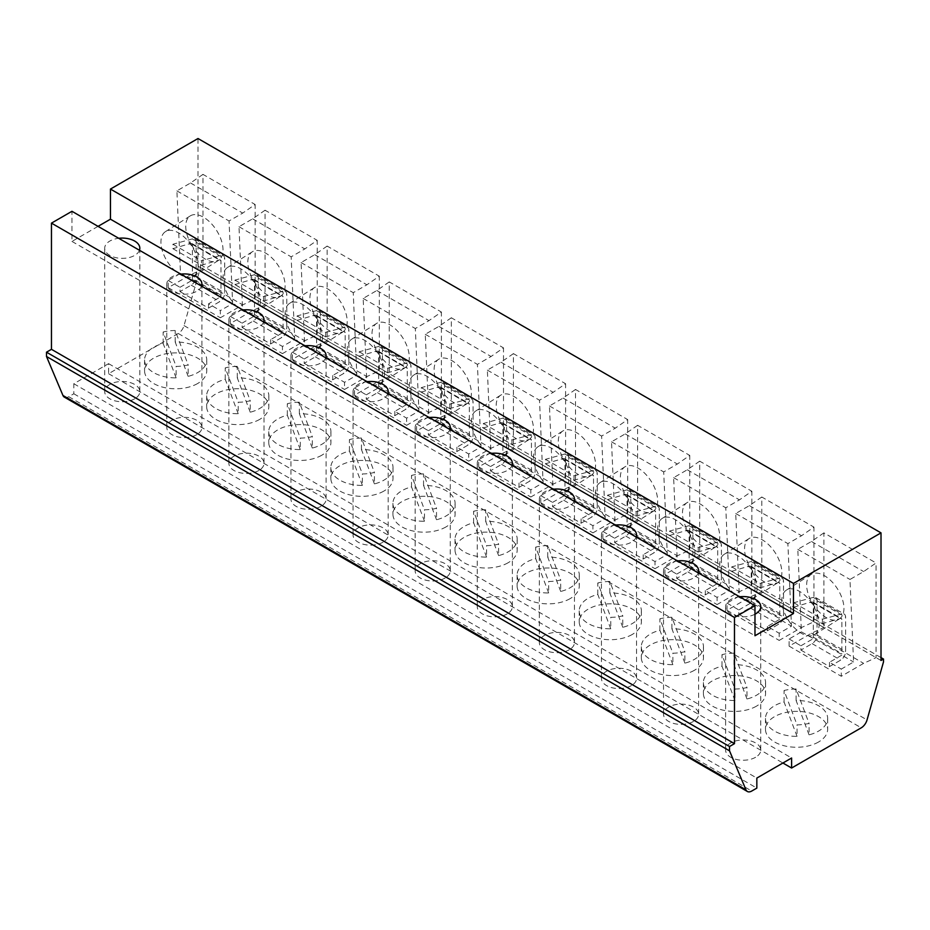 <?xml version="1.0" encoding="UTF-8"?>
<svg xmlns="http://www.w3.org/2000/svg" width="930" height="930" viewBox="0 0 930 930"><rect width="100%" height="100%" fill="white"/><g stroke="black" fill="none" stroke-linecap="round" stroke-linejoin="round"><path stroke-width="0.7" stroke-dasharray="4.65 3.49" d="M64.356 397.133A8.777 5.069 120 0 0 68.739 396.703L73.819 393.774L73.819 383.73L108.589 363.653L108.589 373.697L178.246 333.486A8.777 5.069 120 0 0 184.024 325.593L200.485 267.584L200.485 264.713L198.009 266.154L198.009 138.524M98.034 226.362L71.959 241.416L71.959 211.296M71.959 241.416L754.974 635.748M139.453 250.275A17.565 10.137 180 0 1 134.676 255.39A17.565 10.137 180 0 1 115.529 257.587A17.565 10.137 180 0 1 104.695 248.229A17.565 10.137 180 0 1 109.833 241.056A17.565 10.137 180 0 1 118.715 238.289M201.543 286.115A17.565 10.137 180 0 1 196.765 291.241A17.565 10.137 180 0 1 177.618 293.438A17.565 10.137 180 0 1 166.784 284.069A17.565 10.137 180 0 1 171.922 276.908A17.565 10.137 180 0 1 180.804 274.141M263.643 321.966A17.565 10.137 180 0 1 258.854 327.093A17.565 10.137 180 0 1 239.719 329.29A17.565 10.137 180 0 1 228.873 319.92A17.565 10.137 180 0 1 234.023 312.747A17.565 10.137 180 0 1 242.893 309.992M325.733 357.818A17.565 10.137 180 0 1 320.943 362.944A17.565 10.137 180 0 1 301.808 365.141A17.565 10.137 180 0 1 290.962 355.772A17.565 10.137 180 0 1 296.112 348.599A17.565 10.137 180 0 1 304.982 345.844M387.822 393.657A17.565 10.137 180 0 1 383.044 398.784A17.565 10.137 180 0 1 363.897 400.981A17.565 10.137 180 0 1 353.063 391.623A17.565 10.137 180 0 1 358.201 384.45A17.565 10.137 180 0 1 367.083 381.684M449.911 429.509A17.565 10.137 180 0 1 445.133 434.636A17.565 10.137 180 0 1 425.987 436.833A17.565 10.137 180 0 1 415.152 427.463A17.565 10.137 180 0 1 420.29 420.302A17.565 10.137 180 0 1 429.172 417.535M512.012 465.36A17.565 10.137 180 0 1 507.222 470.487A17.565 10.137 180 0 1 488.087 472.684A17.565 10.137 180 0 1 477.241 463.314A17.565 10.137 180 0 1 482.391 456.142A17.565 10.137 180 0 1 491.261 453.387M574.101 501.212A17.565 10.137 180 0 1 569.311 506.339A17.565 10.137 180 0 1 550.176 508.536A17.565 10.137 180 0 1 539.33 499.166A17.565 10.137 180 0 1 544.48 491.993A17.565 10.137 180 0 1 553.35 489.238M636.19 537.052A17.565 10.137 180 0 1 631.412 542.178A17.565 10.137 180 0 1 612.265 544.375A17.565 10.137 180 0 1 601.431 535.017A17.565 10.137 180 0 1 606.569 527.845A17.565 10.137 180 0 1 615.451 525.078M698.279 572.903A17.565 10.137 180 0 1 693.501 578.03A17.565 10.137 180 0 1 674.355 580.227A17.565 10.137 180 0 1 663.52 570.857A17.565 10.137 180 0 1 668.658 563.696A17.565 10.137 180 0 1 677.54 560.93M754.974 614.219A17.565 10.137 180 0 1 736.06 615.986A17.565 10.137 180 0 1 725.609 606.709A17.565 10.137 180 0 1 730.759 599.536A17.565 10.137 180 0 1 739.629 596.781M198.009 266.154L823.887 627.506L823.887 532.867L876.048 562.976L863.633 571.578L849.974 579.46L853.577 661.986L841.278 669.088L841.278 676.261L863.633 663.357L876.048 657.615L876.048 562.976M823.887 532.867L811.471 541.469L797.812 549.351L801.416 631.877L789.117 638.98L789.117 646.141L811.471 633.237L823.887 627.506L881.012 660.486M202.972 174.375L190.557 182.978L176.898 190.871L180.49 273.397L168.202 280.488L168.202 287.661L190.557 274.757L202.972 269.014L202.972 174.375L255.134 204.495L242.707 213.098L229.047 220.98L232.651 303.505L220.352 310.597L220.352 317.769L242.707 304.866L255.134 299.135L255.134 204.495M265.062 210.227L252.646 218.829L238.987 226.711L242.591 309.237L230.291 316.34L230.291 323.512L252.646 310.608L265.062 304.866L265.062 210.227L317.223 240.335L304.808 248.938L291.148 256.831L294.74 339.357L282.453 346.448L282.453 353.621L304.808 340.717L317.223 334.974L317.223 240.335M327.151 246.078L314.735 254.681L301.076 262.562L304.68 345.088L292.38 352.191L292.38 359.352L314.735 346.448L327.151 340.717L327.151 246.078L379.312 276.187L366.897 284.789L353.237 292.671L356.841 375.197L344.542 382.3L344.542 389.472L366.897 376.569L379.312 370.826L379.312 276.187M389.252 281.918L376.836 290.52L363.165 298.414L366.769 380.94L354.481 388.031L354.481 395.204L376.824 382.3L389.252 376.569L389.252 281.918L441.401 312.038L428.986 320.641L415.326 328.523L418.93 411.048L406.631 418.151L406.631 425.312L428.986 412.409L441.401 406.677L441.401 312.038M451.341 317.769L438.925 326.372L425.266 334.265L428.858 416.791L416.57 423.882L416.57 431.055L438.925 418.151L451.341 412.409L451.341 317.769L503.502 347.878L491.075 356.492L477.416 364.374L481.019 446.9L468.72 453.991L468.72 461.164L491.075 448.26L503.502 442.529L503.502 347.878M513.43 353.621L501.014 362.223L487.355 370.105L490.959 452.631L478.659 459.734L478.659 466.906L501.014 453.991L513.43 448.26L513.43 353.621L565.591 383.73L553.176 392.332L539.516 400.226L543.108 482.751L530.821 489.843L530.821 497.015L553.176 484.112L565.591 478.369L565.591 383.73M575.519 389.472L563.103 398.075L549.444 405.957L553.048 488.483L540.749 495.585L540.749 502.746L563.103 489.843L575.519 484.112L575.519 389.472L627.68 419.581L615.265 428.184L601.605 436.065L605.209 518.591L592.91 525.694L592.91 532.867L615.265 519.963L627.68 514.22L627.68 419.581M637.62 425.312L625.192 433.915L611.533 441.808L615.137 524.334L602.849 531.425L602.849 538.598L625.192 525.694L637.62 519.963L637.62 425.312L689.769 455.433L677.354 464.035L663.694 471.917L667.298 554.443L654.999 561.546L654.999 568.707L677.354 555.803L689.769 550.072L689.769 455.433M699.709 461.164L687.293 469.766L673.634 477.66L677.226 560.174L664.938 567.277L664.938 574.449L687.293 561.546L699.709 555.803L699.709 461.164L751.87 491.273L739.443 499.875L725.784 507.768L729.387 590.294L717.088 597.386L717.088 604.558L739.443 591.654L751.87 585.923L751.87 491.273M761.798 497.015L749.382 505.618L735.723 513.5L739.327 596.025L727.028 603.128L727.028 610.301L749.382 597.386L761.798 591.654L761.798 497.015L813.959 527.124L801.544 535.726L787.884 543.62L791.477 626.146L779.189 633.237L779.189 640.41L801.544 627.506L813.959 621.763L813.959 527.124M811.471 633.237L863.633 663.357M200.485 264.713L881.012 657.615M749.382 597.386L801.544 627.506M727.028 610.301L779.189 640.41M749.382 505.618L801.544 535.726M735.723 513.5L787.884 543.62M739.327 596.025L779.654 618.613L779.677 619.334L791.477 626.146M727.028 603.128L738.827 609.941L738.827 614.242L749.999 607.79A7.022 4.057 120 0 0 754.974 599.187L754.974 564.917A7.022 4.057 120 0 0 753.509 561.697A7.022 4.057 120 0 0 751.103 561.546L731.747 566.882L731.747 571.322L760.31 587.818L777.759 582.726A26.342 14.45 57.6 0 1 777.317 583.029A26.342 14.45 57.6 0 1 749.859 566.614L749.51 565.998A26.342 14.45 57.6 0 1 744.581 550.037A26.342 14.45 57.6 0 1 749.103 538.54A26.342 14.45 57.6 0 1 769.284 545.329A26.342 14.45 57.6 0 1 781.839 571.543A26.342 14.45 57.6 0 1 778.073 582.482L778.933 582.692A1.755 1.011 -60 0 1 779.445 582.75A1.755 1.011 -60 0 1 779.805 583.552L779.805 617.822A1.755 1.011 -60 0 1 779.654 618.613M749.534 566.428L750.371 566.196A1.755 1.011 -60 0 1 750.882 566.254A1.755 1.011 -60 0 1 751.242 567.068L751.242 601.338A1.755 1.011 -60 0 1 751.091 602.117M738.827 609.941L751.115 602.838M731.747 571.322L749.51 565.998M750.371 566.196L778.933 582.692M749.859 566.614L748.29 566.765M731.747 566.882L760.31 583.377L760.31 587.818M751.103 561.546L779.665 578.042L760.31 583.377M738.827 614.242L767.39 630.726L778.561 624.274A7.022 4.057 120 0 0 783.537 615.672L783.537 581.401A7.022 4.057 120 0 0 782.072 578.181A7.022 4.057 120 0 0 779.665 578.042M779.677 619.334L767.39 626.425L779.189 633.237M767.39 626.425L767.39 630.726M776.852 583.261L778.073 582.482M757.032 587.272A26.342 14.45 57.6 0 1 752.51 598.769A26.342 14.45 57.6 0 1 732.317 591.968A26.342 14.45 57.6 0 1 719.774 565.766A26.342 14.45 57.6 0 1 724.296 554.268A26.342 14.45 57.6 0 1 744.477 561.057A26.342 14.45 57.6 0 1 757.032 587.272M687.293 561.546L739.443 591.654M664.938 574.449L717.088 604.558M687.293 469.766L739.443 499.875M673.634 477.66L725.784 507.768M677.226 560.174L689.025 566.986L689.002 566.265L729.387 590.294M664.938 567.277L676.738 574.089L676.738 578.39L687.909 571.938A7.022 4.057 120 0 0 692.873 563.336L692.873 529.065A7.022 4.057 120 0 0 691.42 525.845A7.022 4.057 120 0 0 689.014 525.706L669.658 531.03L669.658 535.482L698.221 551.967L715.67 546.875A26.342 14.45 57.6 0 1 715.217 547.189A26.342 14.45 57.6 0 1 687.77 530.774L687.421 530.147A26.342 14.45 57.6 0 1 682.492 514.185A26.342 14.45 57.6 0 1 687.003 502.688A26.342 14.45 57.6 0 1 707.195 509.489A26.342 14.45 57.6 0 1 719.739 535.692A26.342 14.45 57.6 0 1 715.984 546.642L716.844 546.84A1.755 1.011 -60 0 1 717.356 546.898A1.755 1.011 -60 0 1 717.716 547.7L717.716 581.971A1.755 1.011 -60 0 1 717.553 582.761M687.444 530.577L688.281 530.344A1.755 1.011 -60 0 1 688.793 530.414A1.755 1.011 -60 0 1 689.153 531.216L689.153 565.487A1.755 1.011 -60 0 1 689.002 566.265M676.738 574.089L689.025 566.986M669.658 535.482L687.421 530.147M688.281 530.344L716.844 546.84M687.77 530.774L686.201 530.925M669.658 531.03L698.221 547.526L698.221 551.967M689.014 525.706L717.576 542.19L698.221 547.526M676.738 578.39L705.3 594.886L716.472 588.423A7.022 4.057 120 0 0 721.436 579.82L721.436 545.55A7.022 4.057 120 0 0 719.983 542.341A7.022 4.057 120 0 0 717.576 542.19M717.588 583.482L705.3 590.585L717.088 597.386M705.3 590.585L705.3 594.886M714.763 547.41L715.984 546.642M694.931 551.42A26.342 14.45 57.6 0 1 690.42 562.917A26.342 14.45 57.6 0 1 670.228 556.117A26.342 14.45 57.6 0 1 657.684 529.914A26.342 14.45 57.6 0 1 662.207 518.417A26.342 14.45 57.6 0 1 682.388 525.218A26.342 14.45 57.6 0 1 694.931 551.42M625.192 525.694L677.354 555.803M602.849 538.598L654.999 568.707M625.192 433.915L677.354 464.035M611.533 441.808L663.694 471.917M615.137 524.334L655.464 546.91L655.499 547.63L667.298 554.443M602.849 531.425L614.637 538.238L614.637 542.539L625.82 536.087A7.022 4.057 120 0 0 630.784 527.484L630.784 493.214A7.022 4.057 120 0 0 629.331 489.994A7.022 4.057 120 0 0 626.925 489.854L607.569 495.19L607.569 499.631L636.12 516.115L653.581 511.035A26.342 14.45 57.6 0 1 653.127 511.337A26.342 14.45 57.6 0 1 625.681 494.923L625.332 494.295A26.342 14.45 57.6 0 1 620.391 478.334A26.342 14.45 57.6 0 1 624.913 466.837A26.342 14.45 57.6 0 1 645.106 473.637A26.342 14.45 57.6 0 1 657.65 499.84A26.342 14.45 57.6 0 1 653.895 510.791L654.755 510.989A1.755 1.011 -60 0 1 655.255 511.047A1.755 1.011 -60 0 1 655.627 511.86L655.627 546.131A1.755 1.011 -60 0 1 655.464 546.91M625.344 494.737L626.192 494.504A1.755 1.011 -60 0 1 626.692 494.562A1.755 1.011 -60 0 1 627.064 495.365L627.064 529.635A1.755 1.011 -60 0 1 626.901 530.426M614.637 538.238L626.936 531.146M607.569 499.631L625.332 494.295M626.192 494.504L654.755 510.989M625.681 494.923L624.111 495.074M607.569 495.19L636.12 511.674L636.12 516.115M626.925 489.854L655.487 506.339L636.12 511.674M614.637 542.539L643.2 559.035L654.383 552.583A7.022 4.057 120 0 0 659.347 543.98L659.347 509.71A7.022 4.057 120 0 0 657.894 506.49A7.022 4.057 120 0 0 655.487 506.339M655.499 547.63L643.2 554.733L654.999 561.546M643.2 554.733L643.2 559.035M652.674 511.558L653.895 510.791M632.842 515.569A26.342 14.45 57.6 0 1 628.32 527.066A26.342 14.45 57.6 0 1 608.139 520.277A26.342 14.45 57.6 0 1 595.584 494.063A26.342 14.45 57.6 0 1 600.106 482.577A26.342 14.45 57.6 0 1 620.298 489.366A26.342 14.45 57.6 0 1 632.842 515.569M563.103 489.843L615.265 519.963M540.749 502.746L592.91 532.867M563.103 398.075L615.265 428.184M549.444 405.957L601.605 436.065M553.048 488.483L593.375 511.058L593.41 511.779L605.209 518.591M540.749 495.585L552.548 502.398L552.548 506.699L563.731 500.235A7.022 4.057 120 0 0 568.695 491.633L568.695 457.362A7.022 4.057 120 0 0 567.242 454.154A7.022 4.057 120 0 0 564.836 454.003L545.468 459.339L545.468 463.779L574.031 480.275L591.492 475.184A26.342 14.45 57.6 0 1 591.038 475.486A26.342 14.45 57.6 0 1 563.592 459.071L563.231 458.455A26.342 14.45 57.6 0 1 558.302 442.482A26.342 14.45 57.6 0 1 562.824 430.997A26.342 14.45 57.6 0 1 583.005 437.786A26.342 14.45 57.6 0 1 595.56 464A26.342 14.45 57.6 0 1 591.794 474.939L592.666 475.137A1.755 1.011 -60 0 1 593.166 475.207A1.755 1.011 -60 0 1 593.526 476.009L593.526 510.279A1.755 1.011 -60 0 1 593.375 511.058M563.255 458.885L564.103 458.653A1.755 1.011 -60 0 1 564.603 458.711A1.755 1.011 -60 0 1 564.963 459.513L564.963 493.784A1.755 1.011 -60 0 1 564.812 494.574M552.548 502.398L564.847 495.295M545.468 463.779L563.231 458.455M564.103 458.653L592.666 475.137M563.592 459.071L562.011 459.222M545.468 459.339L574.031 475.823L574.031 480.275M564.836 454.003L593.398 470.499L574.031 475.823M552.548 506.699L581.111 523.183L592.294 516.731A7.022 4.057 120 0 0 597.258 508.129L597.258 473.858A7.022 4.057 120 0 0 595.805 470.638A7.022 4.057 120 0 0 593.398 470.499M593.41 511.779L581.111 518.882L592.91 525.694M581.111 518.882L581.111 523.183M590.573 475.718L591.794 474.939M570.753 479.729A26.342 14.45 57.6 0 1 566.231 491.214A26.342 14.45 57.6 0 1 546.05 484.425A26.342 14.45 57.6 0 1 533.495 458.211A26.342 14.45 57.6 0 1 538.017 446.726A26.342 14.45 57.6 0 1 558.198 453.515A26.342 14.45 57.6 0 1 570.753 479.729M501.014 453.991L553.176 484.112M478.659 466.906L530.821 497.015M501.014 362.223L553.176 392.332M487.355 370.105L539.516 400.226M490.959 452.631L531.286 475.218L531.309 475.939L543.108 482.751M478.659 459.734L490.459 466.546L490.459 470.847L501.63 464.396A7.022 4.057 120 0 0 506.606 455.793L506.606 421.523A7.022 4.057 120 0 0 505.141 418.302A7.022 4.057 120 0 0 502.735 418.151L483.379 423.487L483.379 427.928L511.942 444.424L529.391 439.332A26.342 14.45 57.6 0 1 528.949 439.646A26.342 14.45 57.6 0 1 501.491 423.22L501.142 422.604A26.342 14.45 57.6 0 1 496.213 406.643A26.342 14.45 57.6 0 1 500.735 395.145A26.342 14.45 57.6 0 1 520.916 401.934A26.342 14.45 57.6 0 1 533.471 428.149A26.342 14.45 57.6 0 1 529.705 439.088L530.565 439.297A1.755 1.011 -60 0 1 531.077 439.355A1.755 1.011 -60 0 1 531.437 440.157L531.437 474.428A1.755 1.011 -60 0 1 531.286 475.218M501.165 423.034L502.002 422.801A1.755 1.011 -60 0 1 502.514 422.859A1.755 1.011 -60 0 1 502.874 423.673L502.874 457.944A1.755 1.011 -60 0 1 502.723 458.723M490.459 466.546L502.746 459.443M483.379 427.928L501.142 422.604M502.002 422.801L530.565 439.297M501.491 423.22L499.922 423.371M483.379 423.487L511.942 439.983L511.942 444.424M502.735 418.151L531.297 434.647L511.942 439.983M490.459 470.847L519.021 487.332L530.193 480.88A7.022 4.057 120 0 0 535.169 472.277L535.169 438.007A7.022 4.057 120 0 0 533.704 434.787A7.022 4.057 120 0 0 531.297 434.647M531.309 475.939L519.021 483.03L530.821 489.843M519.021 483.03L519.021 487.332M528.484 439.867L529.705 439.088M508.664 443.877A26.342 14.45 57.6 0 1 504.141 455.375A26.342 14.45 57.6 0 1 483.949 448.574A26.342 14.45 57.6 0 1 471.405 422.371A26.342 14.45 57.6 0 1 475.928 410.874A26.342 14.45 57.6 0 1 496.109 417.663A26.342 14.45 57.6 0 1 508.664 443.877M438.925 418.151L491.075 448.26M416.57 431.055L468.72 461.164M438.925 326.372L491.075 356.492M425.266 334.265L477.416 364.374M428.858 416.791L440.657 423.592L440.634 422.871L481.019 446.9M416.57 423.882L428.37 430.695L428.37 434.996L439.541 428.544A7.022 4.057 120 0 0 444.505 419.942L444.505 385.671A7.022 4.057 120 0 0 443.052 382.451A7.022 4.057 120 0 0 440.646 382.311L421.29 387.636L421.29 392.088L449.853 408.572L467.302 403.481A26.342 14.45 57.6 0 1 466.848 403.794A26.342 14.45 57.6 0 1 439.402 387.38L439.053 386.752A26.342 14.45 57.6 0 1 434.124 370.791A26.342 14.45 57.6 0 1 438.635 359.294A26.342 14.45 57.6 0 1 458.827 366.095A26.342 14.45 57.6 0 1 471.371 392.297A26.342 14.45 57.6 0 1 467.616 403.248L468.476 403.446A1.755 1.011 -60 0 1 468.987 403.504A1.755 1.011 -60 0 1 469.348 404.306L469.348 438.576A1.755 1.011 -60 0 1 469.185 439.367M439.076 387.182L439.913 386.95A1.755 1.011 -60 0 1 440.425 387.02A1.755 1.011 -60 0 1 440.785 387.822L440.785 422.092A1.755 1.011 -60 0 1 440.634 422.871M428.37 430.695L440.657 423.592M421.29 392.088L439.053 386.752M439.913 386.95L468.476 403.446M439.402 387.38L437.832 387.531M421.29 387.636L449.853 404.132L449.853 408.572M440.646 382.311L469.208 398.796L449.853 404.132M428.37 434.996L456.932 451.492L468.104 445.04A7.022 4.057 120 0 0 473.068 436.426L473.068 402.155A7.022 4.057 120 0 0 471.615 398.947A7.022 4.057 120 0 0 469.208 398.796M469.22 440.088L456.932 447.191L468.72 453.991M456.932 447.191L456.932 451.492M466.395 404.015L467.616 403.248M446.563 408.026A26.342 14.45 57.6 0 1 442.052 419.523A26.342 14.45 57.6 0 1 421.86 412.722A26.342 14.45 57.6 0 1 409.316 386.52A26.342 14.45 57.6 0 1 413.838 375.023A26.342 14.45 57.6 0 1 434.019 381.823A26.342 14.45 57.6 0 1 446.563 408.026M376.824 382.3L428.986 412.409M354.481 395.204L406.631 425.312M376.836 290.52L428.986 320.641M363.165 298.414L415.326 328.523M366.769 380.94L407.096 403.515L407.131 404.236L418.93 411.048M354.481 388.031L366.269 394.843L366.269 399.144L377.452 392.693A7.022 4.057 120 0 0 382.416 384.09L382.416 349.82A7.022 4.057 120 0 0 380.963 346.599A7.022 4.057 120 0 0 378.557 346.46L359.201 351.796L359.201 356.237L387.752 372.732L405.213 367.641A26.342 14.45 57.6 0 1 404.759 367.943A26.342 14.45 57.6 0 1 377.313 351.528L376.964 350.901A26.342 14.45 57.6 0 1 372.023 334.94A26.342 14.45 57.6 0 1 376.545 323.442A26.342 14.45 57.6 0 1 396.738 330.243A26.342 14.45 57.6 0 1 409.281 356.446A26.342 14.45 57.6 0 1 405.526 367.397L406.387 367.594A1.755 1.011 -60 0 1 406.887 367.652A1.755 1.011 -60 0 1 407.259 368.466L407.259 402.737A1.755 1.011 -60 0 1 407.096 403.515M376.976 351.342L377.824 351.11A1.755 1.011 -60 0 1 378.324 351.168A1.755 1.011 -60 0 1 378.696 351.97L378.696 386.241A1.755 1.011 -60 0 1 378.533 387.031M366.269 394.843L378.568 387.752M359.201 356.237L376.964 350.901M377.824 351.11L406.387 367.594M377.313 351.528L375.743 351.68M359.201 351.796L387.752 368.28L387.752 372.732M378.557 346.46L407.119 362.944L387.752 368.28M366.269 399.144L394.832 415.64L406.015 409.188A7.022 4.057 120 0 0 410.979 400.586L410.979 366.315A7.022 4.057 120 0 0 409.526 363.095A7.022 4.057 120 0 0 407.119 362.944M407.131 404.236L394.832 411.339L406.631 418.151M394.832 411.339L394.832 415.64M404.306 368.164L405.526 367.397M384.474 372.174A26.342 14.45 57.6 0 1 379.952 383.672A26.342 14.45 57.6 0 1 359.771 376.882A26.342 14.45 57.6 0 1 347.216 350.668A26.342 14.45 57.6 0 1 351.738 339.183A26.342 14.45 57.6 0 1 371.93 345.972A26.342 14.45 57.6 0 1 384.474 372.174M314.735 346.448L366.897 376.569M292.38 359.352L344.542 389.472M314.735 254.681L366.897 284.789M301.076 262.562L353.237 292.671M304.68 345.088L345.007 367.664L345.042 368.385L356.841 375.197M292.38 352.191L304.18 359.003L304.18 363.305L315.363 356.853A7.022 4.057 120 0 0 320.327 348.239L320.327 313.968A7.022 4.057 120 0 0 318.874 310.76A7.022 4.057 120 0 0 316.467 310.608L297.1 315.944L297.1 320.385L325.663 336.881L343.124 331.789A26.342 14.45 57.6 0 1 342.67 332.091A26.342 14.45 57.6 0 1 315.224 315.677L314.863 315.061A26.342 14.45 57.6 0 1 309.934 299.088A26.342 14.45 57.6 0 1 314.456 287.603A26.342 14.45 57.6 0 1 334.637 294.392A26.342 14.45 57.6 0 1 347.192 320.606A26.342 14.45 57.6 0 1 343.426 331.545L344.298 331.743A1.755 1.011 -60 0 1 344.798 331.812A1.755 1.011 -60 0 1 345.158 332.615L345.158 366.885A1.755 1.011 -60 0 1 345.007 367.664M314.886 315.491L315.735 315.258A1.755 1.011 -60 0 1 316.235 315.317A1.755 1.011 -60 0 1 316.595 316.119L316.595 350.389A1.755 1.011 -60 0 1 316.444 351.18M304.18 359.003L316.479 351.9M297.1 320.385L314.863 315.061M315.735 315.258L344.298 331.743M315.224 315.677L313.643 315.828M297.1 315.944L325.663 332.428L325.663 336.881M316.467 310.608L345.03 327.104L325.663 332.428M304.18 363.305L332.742 379.789L343.926 373.337A7.022 4.057 120 0 0 348.89 364.734L348.89 330.464A7.022 4.057 120 0 0 347.436 327.244A7.022 4.057 120 0 0 345.03 327.104M345.042 368.385L332.742 375.488L344.542 382.3M332.742 375.488L332.742 379.789M342.205 332.324L343.426 331.545M322.385 336.334A26.342 14.45 57.6 0 1 317.862 347.82A26.342 14.45 57.6 0 1 297.681 341.031A26.342 14.45 57.6 0 1 285.126 314.817A26.342 14.45 57.6 0 1 289.649 303.331A26.342 14.45 57.6 0 1 309.829 310.12A26.342 14.45 57.6 0 1 322.385 336.334M252.646 310.608L304.808 340.717M230.291 323.512L282.453 353.621M252.646 218.829L304.808 248.938M238.987 226.711L291.148 256.831M242.591 309.237L282.918 331.824L282.941 332.545L294.74 339.357M230.291 316.34L242.091 323.152L242.091 327.453L253.262 321.001A7.022 4.057 120 0 0 258.238 312.399L258.238 278.128A7.022 4.057 120 0 0 256.773 274.908A7.022 4.057 120 0 0 254.367 274.757L235.011 280.093L235.011 284.545L263.574 301.029L281.023 295.938A26.342 14.45 57.6 0 1 280.581 296.252A26.342 14.45 57.6 0 1 253.123 279.837L252.774 279.209A26.342 14.45 57.6 0 1 247.845 263.248A26.342 14.45 57.6 0 1 252.367 251.751A26.342 14.45 57.6 0 1 272.548 258.54A26.342 14.45 57.6 0 1 285.103 284.754A26.342 14.45 57.6 0 1 281.337 295.694L282.197 295.903A1.755 1.011 -60 0 1 282.708 295.961A1.755 1.011 -60 0 1 283.069 296.763L283.069 331.034A1.755 1.011 -60 0 1 282.918 331.824M252.797 279.639L253.634 279.407A1.755 1.011 -60 0 1 254.146 279.465A1.755 1.011 -60 0 1 254.506 280.279L254.506 314.549A1.755 1.011 -60 0 1 254.355 315.328M242.091 323.152L254.378 316.049M235.011 284.545L252.774 279.209M253.634 279.407L282.197 295.903M253.123 279.837L251.553 279.977M235.011 280.093L263.574 296.589L263.574 301.029M254.367 274.757L282.929 291.253L263.574 296.589M242.091 327.453L270.653 343.937L281.825 337.485A7.022 4.057 120 0 0 286.8 328.883L286.8 294.612A7.022 4.057 120 0 0 285.336 291.392A7.022 4.057 120 0 0 282.929 291.253M282.941 332.545L270.653 339.636L282.453 346.448M270.653 339.636L270.653 343.937M280.116 296.472L281.337 295.694M260.295 300.483A26.342 14.45 57.6 0 1 255.773 311.98A26.342 14.45 57.6 0 1 235.581 305.18A26.342 14.45 57.6 0 1 223.037 278.977A26.342 14.45 57.6 0 1 227.559 267.48A26.342 14.45 57.6 0 1 247.74 274.28A26.342 14.45 57.6 0 1 260.295 300.483M190.557 274.757L242.707 304.866M190.557 182.978L242.707 213.098M168.202 287.661L220.352 317.769M168.202 280.488L180.002 287.3L180.002 291.602L191.173 285.15A7.022 4.057 120 0 0 196.137 276.547L196.137 242.277A7.022 4.057 120 0 0 194.684 239.056A7.022 4.057 120 0 0 192.278 238.917L172.922 244.241L172.922 248.694L190.685 243.358A26.342 14.45 57.6 0 1 185.756 227.397A26.342 14.45 57.6 0 1 190.266 215.9A26.342 14.45 57.6 0 1 210.459 222.7A26.342 14.45 57.6 0 1 223.002 248.903A26.342 14.45 57.6 0 1 219.248 259.854L220.108 260.051A1.755 1.011 -60 0 1 220.619 260.109A1.755 1.011 -60 0 1 220.98 260.911L220.98 295.182A1.755 1.011 -60 0 1 220.829 295.973L192.266 279.477A1.755 1.011 -60 0 0 192.417 278.698L220.98 295.182M232.651 303.505L220.852 296.693L208.564 303.796L220.352 310.597M208.564 303.796L208.564 308.097L180.002 291.602M180.002 287.3L192.289 280.197L192.266 279.477M172.922 248.694L201.484 265.178L218.934 260.086A26.342 14.45 57.6 0 1 218.48 260.4A26.342 14.45 57.6 0 1 191.034 243.986L190.685 243.358M190.708 243.788L191.545 243.555A1.755 1.011 -60 0 1 192.057 243.625A1.755 1.011 -60 0 1 192.417 244.427L192.417 278.698M180.49 273.397L192.289 280.197M220.852 296.693L220.829 295.973M176.898 190.871L229.047 220.98M191.545 243.555L220.108 260.051M191.034 243.986L189.464 244.137M218.027 260.621L219.248 259.854M198.195 264.632A26.342 14.45 57.6 0 1 193.684 276.129A26.342 14.45 57.6 0 1 173.492 269.328A26.342 14.45 57.6 0 1 160.948 243.125A26.342 14.45 57.6 0 1 165.47 231.628A26.342 14.45 57.6 0 1 185.651 238.429A26.342 14.45 57.6 0 1 198.195 264.632M208.564 308.097L219.736 301.646A7.022 4.057 120 0 0 224.7 293.031L224.7 258.761A7.022 4.057 120 0 0 223.246 255.552A7.022 4.057 120 0 0 220.84 255.401L201.484 260.737L201.484 265.178M172.922 244.241L201.484 260.737M192.278 238.917L220.84 255.401M200.485 267.584L883.5 661.916M108.589 373.697L782.909 763.007M197.637 383.52A31.085 17.949 180 0 1 163.75 387.415A31.085 17.949 180 0 1 144.569 370.826A31.085 17.949 180 0 1 153.671 358.143A31.085 17.949 180 0 1 187.546 354.249A31.085 17.949 180 0 1 206.739 370.826A31.085 17.949 180 0 1 197.637 383.52M259.726 419.372A31.085 17.949 180 0 1 225.851 423.255A31.085 17.949 180 0 1 206.658 406.677A31.085 17.949 180 0 1 215.76 393.983A31.085 17.949 180 0 1 249.635 390.1A31.085 17.949 180 0 1 268.828 406.677A31.085 17.949 180 0 1 259.726 419.372M321.815 455.212A31.085 17.949 180 0 1 287.94 459.106A31.085 17.949 180 0 1 268.747 442.529A31.085 17.949 180 0 1 277.849 429.834A31.085 17.949 180 0 1 311.736 425.94A31.085 17.949 180 0 1 330.917 442.529A31.085 17.949 180 0 1 321.815 455.212M383.904 491.063A31.085 17.949 180 0 1 350.029 494.958A31.085 17.949 180 0 1 330.848 478.369A31.085 17.949 180 0 1 339.95 465.686A31.085 17.949 180 0 1 373.825 461.792A31.085 17.949 180 0 1 393.018 478.369A31.085 17.949 180 0 1 383.904 491.063M446.005 526.915A31.085 17.949 180 0 1 412.118 530.809A31.085 17.949 180 0 1 392.937 514.22A31.085 17.949 180 0 1 402.039 501.537A31.085 17.949 180 0 1 435.914 497.643A31.085 17.949 180 0 1 455.107 514.22A31.085 17.949 180 0 1 446.005 526.915M508.094 562.766A31.085 17.949 180 0 1 474.219 566.649A31.085 17.949 180 0 1 455.026 550.072A31.085 17.949 180 0 1 464.128 537.377A31.085 17.949 180 0 1 498.003 533.495A31.085 17.949 180 0 1 517.196 550.072A31.085 17.949 180 0 1 508.094 562.766M570.183 598.606A31.085 17.949 180 0 1 536.308 602.5A31.085 17.949 180 0 1 517.115 585.923A31.085 17.949 180 0 1 526.217 573.229A31.085 17.949 180 0 1 560.104 569.334A31.085 17.949 180 0 1 579.285 585.923A31.085 17.949 180 0 1 570.183 598.606M632.272 634.458A31.085 17.949 180 0 1 598.397 638.352A31.085 17.949 180 0 1 579.216 621.763A31.085 17.949 180 0 1 588.318 609.08A31.085 17.949 180 0 1 622.193 605.186A31.085 17.949 180 0 1 641.386 621.763A31.085 17.949 180 0 1 632.272 634.458M694.373 670.309A31.085 17.949 180 0 1 660.486 674.192A31.085 17.949 180 0 1 641.305 657.615A31.085 17.949 180 0 1 650.407 644.932A31.085 17.949 180 0 1 684.282 641.037A31.085 17.949 180 0 1 703.475 657.615A31.085 17.949 180 0 1 694.373 670.309M756.462 706.161A31.085 17.949 180 0 1 722.587 710.043A31.085 17.949 180 0 1 703.394 693.466A31.085 17.949 180 0 1 712.496 680.772A31.085 17.949 180 0 1 746.371 676.889A31.085 17.949 180 0 1 765.564 693.466A31.085 17.949 180 0 1 756.462 706.161M818.551 742A31.085 17.949 180 0 1 784.676 745.895A31.085 17.949 180 0 1 765.483 729.318A31.085 17.949 180 0 1 774.585 716.623A31.085 17.949 180 0 1 808.472 712.729A31.085 17.949 180 0 1 827.654 729.318A31.085 17.949 180 0 1 818.551 742M108.589 363.653L791.604 757.996M73.819 383.73L756.834 778.073M134.676 398.796A17.565 10.137 180 0 1 115.529 400.993A17.565 10.137 180 0 1 104.695 391.623A17.565 10.137 180 0 1 109.833 384.45A17.565 10.137 180 0 1 128.968 382.253A17.565 10.137 180 0 1 139.814 391.623A17.565 10.137 180 0 1 134.676 398.796M196.765 434.636A17.565 10.137 180 0 1 177.618 436.833A17.565 10.137 180 0 1 166.784 427.475A17.565 10.137 180 0 1 171.922 420.302A17.565 10.137 180 0 1 191.069 418.105A17.565 10.137 180 0 1 201.903 427.475A17.565 10.137 180 0 1 196.765 434.636M258.854 470.487A17.565 10.137 180 0 1 239.719 472.684A17.565 10.137 180 0 1 228.873 463.314A17.565 10.137 180 0 1 234.023 456.153A17.565 10.137 180 0 1 253.158 453.945A17.565 10.137 180 0 1 264.004 463.314A17.565 10.137 180 0 1 258.854 470.487M320.943 506.339A17.565 10.137 180 0 1 301.808 508.536A17.565 10.137 180 0 1 290.962 499.166A17.565 10.137 180 0 1 296.112 491.993A17.565 10.137 180 0 1 315.247 489.796A17.565 10.137 180 0 1 326.093 499.166A17.565 10.137 180 0 1 320.943 506.339M383.044 542.19A17.565 10.137 180 0 1 363.897 544.387A17.565 10.137 180 0 1 353.063 535.017A17.565 10.137 180 0 1 358.201 527.845A17.565 10.137 180 0 1 377.336 525.648A17.565 10.137 180 0 1 388.182 535.017A17.565 10.137 180 0 1 383.044 542.19M445.133 578.03A17.565 10.137 180 0 1 425.987 580.227A17.565 10.137 180 0 1 415.152 570.869A17.565 10.137 180 0 1 420.29 563.696A17.565 10.137 180 0 1 439.437 561.499A17.565 10.137 180 0 1 450.271 570.869A17.565 10.137 180 0 1 445.133 578.03M507.222 613.881A17.565 10.137 180 0 1 488.087 616.079A17.565 10.137 180 0 1 477.241 606.709A17.565 10.137 180 0 1 482.391 599.548A17.565 10.137 180 0 1 501.526 597.339A17.565 10.137 180 0 1 512.372 606.709A17.565 10.137 180 0 1 507.222 613.881M569.311 649.733A17.565 10.137 180 0 1 550.176 651.93A17.565 10.137 180 0 1 539.33 642.56A17.565 10.137 180 0 1 544.48 635.388A17.565 10.137 180 0 1 563.615 633.191A17.565 10.137 180 0 1 574.461 642.56A17.565 10.137 180 0 1 569.311 649.733M631.412 685.573A17.565 10.137 180 0 1 612.265 687.782A17.565 10.137 180 0 1 601.431 678.412A17.565 10.137 180 0 1 606.569 671.239A17.565 10.137 180 0 1 625.704 669.042A17.565 10.137 180 0 1 636.55 678.412A17.565 10.137 180 0 1 631.412 685.573M693.501 721.424A17.565 10.137 180 0 1 674.355 723.621A17.565 10.137 180 0 1 663.52 714.252A17.565 10.137 180 0 1 668.658 707.091A17.565 10.137 180 0 1 687.805 704.894A17.565 10.137 180 0 1 698.639 714.252A17.565 10.137 180 0 1 693.501 721.424M755.59 757.276A17.565 10.137 180 0 1 736.455 759.473A17.565 10.137 180 0 1 725.609 750.103A17.565 10.137 180 0 1 730.759 742.931A17.565 10.137 180 0 1 749.894 740.733A17.565 10.137 180 0 1 760.74 750.103A17.565 10.137 180 0 1 755.59 757.276M73.819 393.774L756.834 788.105M188.151 376.359L175.177 341.984A31.085 17.949 180 0 1 206.739 359.933A31.085 17.949 180 0 1 197.637 372.616A31.085 17.949 180 0 1 188.151 376.359L188.151 364.897A31.085 17.949 180 0 1 176.13 366.408L163.157 332.022A31.085 17.949 180 0 1 175.177 330.51L188.151 364.897M176.13 377.871L163.157 343.496A31.085 17.949 180 0 0 153.671 347.239A31.085 17.949 180 0 0 144.569 359.933A31.085 17.949 180 0 0 176.13 377.871L176.13 366.408M163.157 343.496L163.157 332.022M175.177 341.984L175.177 330.51M250.24 412.211L237.266 377.836A31.085 17.949 180 0 1 268.828 395.785A31.085 17.949 180 0 1 259.726 408.468A31.085 17.949 180 0 1 250.24 412.211L250.24 400.737A31.085 17.949 180 0 1 238.22 402.248L225.246 367.873A31.085 17.949 180 0 1 237.266 366.362L250.24 400.737M238.22 413.722L225.246 379.347A31.085 17.949 180 0 0 215.76 383.09A31.085 17.949 180 0 0 206.658 395.785A31.085 17.949 180 0 0 238.22 413.722L238.22 402.248M225.246 379.347L225.246 367.873M237.266 377.836L237.266 366.362M312.329 448.062L299.355 413.687A31.085 17.949 180 0 1 330.917 431.625A31.085 17.949 180 0 1 321.815 444.319A31.085 17.949 180 0 1 312.329 448.062L312.329 436.589A31.085 17.949 180 0 1 300.309 438.1L287.335 403.725A31.085 17.949 180 0 1 299.355 402.213L312.329 436.589M300.309 449.574L287.335 415.199A31.085 17.949 180 0 0 277.849 418.942A31.085 17.949 180 0 0 268.747 431.625A31.085 17.949 180 0 0 300.309 449.574L300.309 438.1M287.335 415.199L287.335 403.725M299.355 413.687L299.355 402.213M374.418 483.914L361.456 449.527A31.085 17.949 180 0 1 393.018 467.476A31.085 17.949 180 0 1 383.904 480.171A31.085 17.949 180 0 1 374.418 483.914L374.418 472.44A31.085 17.949 180 0 1 362.398 473.951L349.436 439.576A31.085 17.949 180 0 1 361.456 438.065L374.418 472.44M362.398 485.425L349.436 451.038A31.085 17.949 180 0 0 339.95 454.782A31.085 17.949 180 0 0 330.848 467.476A31.085 17.949 180 0 0 362.398 485.425L362.398 473.951M349.436 451.038L349.436 439.576M361.456 449.527L361.456 438.065M436.519 519.754L423.545 485.379A31.085 17.949 180 0 1 455.107 503.328A31.085 17.949 180 0 1 446.005 516.01A31.085 17.949 180 0 1 436.519 519.754L436.519 508.292A31.085 17.949 180 0 1 424.499 509.803L411.525 475.416A31.085 17.949 180 0 1 423.545 473.905L436.519 508.292M424.499 521.265L411.525 486.89A31.085 17.949 180 0 0 402.039 490.633A31.085 17.949 180 0 0 392.937 503.328A31.085 17.949 180 0 0 424.499 521.265L424.499 509.803M411.525 486.89L411.525 475.416M423.545 485.379L423.545 473.905M498.608 555.605L485.634 521.23A31.085 17.949 180 0 1 517.196 539.168A31.085 17.949 180 0 1 508.094 551.862A31.085 17.949 180 0 1 498.608 555.605L498.608 544.131A31.085 17.949 180 0 1 486.588 545.643L473.614 511.268A31.085 17.949 180 0 1 485.634 509.756L498.608 544.131M486.588 557.117L473.614 522.741A31.085 17.949 180 0 0 464.128 526.485A31.085 17.949 180 0 0 455.026 539.168A31.085 17.949 180 0 0 486.588 557.117L486.588 545.643M473.614 522.741L473.614 511.268M485.634 521.23L485.634 509.756M560.697 591.457L547.724 557.082A31.085 17.949 180 0 1 579.285 575.019A31.085 17.949 180 0 1 570.183 587.714A31.085 17.949 180 0 1 560.697 591.457L560.697 579.983A31.085 17.949 180 0 1 548.677 581.494L535.703 547.119A31.085 17.949 180 0 1 547.724 545.608L560.697 579.983M548.677 592.968L535.703 558.593A31.085 17.949 180 0 0 526.217 562.336A31.085 17.949 180 0 0 517.115 575.019A31.085 17.949 180 0 0 548.677 592.968L548.677 581.494M535.703 558.593L535.703 547.119M547.724 557.082L547.724 545.608M622.786 627.308L609.824 592.922A31.085 17.949 180 0 1 641.386 610.871A31.085 17.949 180 0 1 632.272 623.565A31.085 17.949 180 0 1 622.786 627.308L622.786 615.834A31.085 17.949 180 0 1 610.766 617.346L597.804 582.971A31.085 17.949 180 0 1 609.824 581.459L622.786 615.834M610.766 628.819L597.804 594.433A31.085 17.949 180 0 0 588.318 598.176A31.085 17.949 180 0 0 579.216 610.871A31.085 17.949 180 0 0 610.766 628.819L610.766 617.346M597.804 594.433L597.804 582.971M609.824 592.922L609.824 581.459M684.887 663.148L671.913 628.773A31.085 17.949 180 0 1 703.475 646.722A31.085 17.949 180 0 1 694.373 659.405A31.085 17.949 180 0 1 684.887 663.148L684.887 651.686A31.085 17.949 180 0 1 672.867 653.197L659.893 618.81A31.085 17.949 180 0 1 671.913 617.299L684.887 651.686M672.867 664.659L659.893 630.284A31.085 17.949 180 0 0 650.407 634.028A31.085 17.949 180 0 0 641.305 646.722A31.085 17.949 180 0 0 672.867 664.659L672.867 653.197M659.893 630.284L659.893 618.81M671.913 628.773L671.913 617.299M746.976 699L734.003 664.625A31.085 17.949 180 0 1 765.564 682.562A31.085 17.949 180 0 1 756.462 695.256A31.085 17.949 180 0 1 746.976 699L746.976 687.526A31.085 17.949 180 0 1 734.956 689.037L721.982 654.662A31.085 17.949 180 0 1 734.003 653.151L746.976 687.526M734.956 700.511L721.982 666.136A31.085 17.949 180 0 0 712.496 669.879A31.085 17.949 180 0 0 703.394 682.562A31.085 17.949 180 0 0 734.956 700.511L734.956 689.037M721.982 666.136L721.982 654.662M734.003 664.625L734.003 653.151M809.065 734.851L796.092 700.476A31.085 17.949 180 0 1 827.654 718.413A31.085 17.949 180 0 1 818.551 731.108A31.085 17.949 180 0 1 809.065 734.851L809.065 723.377A31.085 17.949 180 0 1 797.045 724.889L784.071 690.513A31.085 17.949 180 0 1 796.092 689.002L809.065 723.377M797.045 736.362L784.071 701.987A31.085 17.949 180 0 0 774.585 705.731A31.085 17.949 180 0 0 765.483 718.413A31.085 17.949 180 0 0 797.045 736.362L797.045 724.889M784.071 701.987L784.071 690.513M796.092 700.476L796.092 689.002M811.471 541.469L863.633 571.578M797.812 549.351L849.974 579.46M801.416 631.877L841.743 654.453L841.778 655.173L853.577 661.986M789.117 638.98L800.916 645.78L800.916 650.093L812.099 643.63A7.022 4.057 120 0 0 817.063 635.027L817.063 600.757A7.022 4.057 120 0 0 815.61 597.548A7.022 4.057 120 0 0 813.204 597.397L793.836 602.733L793.836 607.174L822.399 623.67L839.86 618.578A26.342 14.45 57.6 0 1 839.406 618.88A26.342 14.45 57.6 0 1 811.96 602.466L811.599 601.85A26.342 14.45 57.6 0 1 806.67 585.877A26.342 14.45 57.6 0 1 811.192 574.391A26.342 14.45 57.6 0 1 831.374 581.18A26.342 14.45 57.6 0 1 843.929 607.395A26.342 14.45 57.6 0 1 840.162 618.334L841.034 618.531A1.755 1.011 -60 0 1 841.534 618.601A1.755 1.011 -60 0 1 841.894 619.403L841.894 653.674A1.755 1.011 -60 0 1 841.743 654.453M811.623 602.28L812.471 602.047A1.755 1.011 -60 0 1 812.971 602.105A1.755 1.011 -60 0 1 813.332 602.907L813.332 637.178A1.755 1.011 -60 0 1 813.18 637.968M800.916 645.78L813.215 638.689M793.836 607.174L811.599 601.85M812.471 602.047L841.034 618.531M811.96 602.466L810.379 602.617M793.836 602.733L822.399 619.217L822.399 623.67M813.204 597.397L841.755 613.893L822.399 619.217M800.916 650.093L829.479 666.577L840.662 660.126A7.022 4.057 120 0 0 845.626 651.523L845.626 617.253A7.022 4.057 120 0 0 844.173 614.033A7.022 4.057 120 0 0 841.755 613.893M789.117 646.141L841.278 676.261M841.778 655.173L829.479 662.276L841.278 669.088M829.479 662.276L829.479 666.577M838.941 619.113L840.162 618.334M819.121 623.123A26.342 14.45 57.6 0 1 814.599 634.609A26.342 14.45 57.6 0 1 794.418 627.82A26.342 14.45 57.6 0 1 781.863 601.605A26.342 14.45 57.6 0 1 786.385 590.12A26.342 14.45 57.6 0 1 806.566 596.909A26.342 14.45 57.6 0 1 819.121 623.123M751.242 601.338L779.805 617.822M751.242 567.068L779.805 583.552M754.974 564.917L783.537 581.401M754.974 599.187L783.537 615.672M749.999 607.79L778.561 624.274M689.153 565.487L717.716 581.971M689.153 531.216L717.716 547.7M692.873 529.065L721.436 545.55M692.873 563.336L721.436 579.82M687.909 571.938L716.472 588.423M627.064 529.635L655.627 546.131M627.064 495.365L655.627 511.86M630.784 493.214L659.347 509.71M630.784 527.484L659.347 543.98M625.82 536.087L654.383 552.583M564.963 493.784L593.526 510.279M564.963 459.513L593.526 476.009M568.695 457.362L597.258 473.858M568.695 491.633L597.258 508.129M563.731 500.235L592.294 516.731M502.874 457.944L531.437 474.428M502.874 423.673L531.437 440.157M506.606 421.523L535.169 438.007M506.606 455.793L535.169 472.277M501.63 464.396L530.193 480.88M440.785 422.092L469.348 438.576M440.785 387.822L469.348 404.306M444.505 385.671L473.068 402.155M444.505 419.942L473.068 436.426M439.541 428.544L468.104 445.04M378.696 386.241L407.259 402.737M378.696 351.97L407.259 368.466M382.416 349.82L410.979 366.315M382.416 384.09L410.979 400.586M377.452 392.693L406.015 409.188M316.595 350.389L345.158 366.885M316.595 316.119L345.158 332.615M320.327 313.968L348.89 330.464M320.327 348.239L348.89 364.734M315.363 356.853L343.926 373.337M254.506 314.549L283.069 331.034M254.506 280.279L283.069 296.763M258.238 278.128L286.8 294.612M258.238 312.399L286.8 328.883M253.262 321.001L281.825 337.485M192.417 244.427L220.98 260.911M196.137 242.277L224.7 258.761M196.137 276.547L224.7 293.031M191.173 285.15L219.736 301.646M184.024 325.593L867.039 719.925M178.246 333.486L861.261 727.818M68.739 396.703L751.754 791.035M813.332 637.178L841.894 653.674M813.332 602.907L841.894 619.403M817.063 600.757L845.626 617.253M817.063 635.027L845.626 651.523M812.099 643.63L840.662 660.126M750.882 566.254L779.445 582.75M753.509 561.697L782.072 578.181M752.51 598.769L777.317 583.029M724.296 554.268L749.103 538.54M688.793 530.414L717.356 546.898M691.42 525.845L719.983 542.341M690.42 562.917L715.217 547.189M662.207 518.417L687.003 502.688M626.692 494.562L655.255 511.047M629.331 489.994L657.894 506.49M628.32 527.066L653.127 511.337M600.106 482.577L624.913 466.837M564.603 458.711L593.166 475.207M567.242 454.154L595.805 470.638M566.231 491.214L591.038 475.486M538.017 446.726L562.824 430.997M502.514 422.859L531.077 439.355M505.141 418.302L533.704 434.787M504.141 455.375L528.949 439.646M475.928 410.874L500.735 395.145M440.425 387.02L468.987 403.504M443.052 382.451L471.615 398.947M442.052 419.523L466.848 403.794M413.838 375.023L438.635 359.294M378.324 351.168L406.887 367.652M380.963 346.599L409.526 363.095M379.952 383.672L404.759 367.943M351.738 339.183L376.545 323.442M316.235 315.317L344.798 331.812M318.874 310.76L347.436 327.244M317.862 347.82L342.67 332.091M289.649 303.331L314.456 287.603M254.146 279.465L282.708 295.961M256.773 274.908L285.336 291.392M255.773 311.98L280.581 296.252M227.559 267.48L252.367 251.751M192.057 243.625L220.619 260.109M193.684 276.129L218.48 260.4M194.684 239.056L223.246 255.552M165.47 231.628L190.266 215.9M104.695 248.229L104.695 391.623M139.814 248.229L139.814 391.623M166.784 284.069L166.784 427.475M201.903 284.069L201.903 427.475M228.873 319.92L228.873 463.314M264.004 319.92L264.004 463.314M290.962 355.772L290.962 499.166M326.093 355.772L326.093 499.166M353.063 391.623L353.063 535.017M388.182 391.623L388.182 535.017M415.152 427.463L415.152 570.869M450.271 427.463L450.271 570.869M477.241 463.314L477.241 606.709M512.372 463.314L512.372 606.709M539.33 499.166L539.33 642.56M574.461 499.166L574.461 642.56M601.431 535.017L601.431 678.412M636.55 535.017L636.55 678.412M663.52 570.857L663.52 714.252M698.639 570.857L698.639 714.252M725.609 606.709L725.609 750.103M760.74 606.709L760.74 750.103M144.569 359.933L144.569 370.826M206.739 359.933L206.739 370.826M206.658 395.785L206.658 406.677M268.828 395.785L268.828 406.677M268.747 431.625L268.747 442.529M330.917 431.625L330.917 442.529M330.848 467.476L330.848 478.369M393.018 467.476L393.018 478.369M392.937 503.328L392.937 514.22M455.107 503.328L455.107 514.22M455.026 539.168L455.026 550.072M517.196 539.168L517.196 550.072M517.115 575.019L517.115 585.923M579.285 575.019L579.285 585.923M579.216 610.871L579.216 621.763M641.386 610.871L641.386 621.763M641.305 646.722L641.305 657.615M703.475 646.722L703.475 657.615M703.394 682.562L703.394 693.466M765.564 682.562L765.564 693.466M765.483 718.413L765.483 729.318M827.654 718.413L827.654 729.318M812.971 602.105L841.534 618.601M815.61 597.548L844.173 614.033M814.599 634.609L839.406 618.88M786.385 590.12L811.192 574.391"/><path stroke-width="1.4" d="M754.974 605.639L71.959 211.296L51.464 223.13L51.464 349.32L46.5 352.191L46.5 356.492L62.961 395.483A8.777 5.069 120 0 0 64.356 397.133L747.36 791.477A8.777 5.069 120 0 0 751.754 791.035L756.834 788.105L756.834 778.073L791.604 757.996L791.604 768.029L861.261 727.818A8.777 5.069 120 0 0 867.039 719.925L883.5 661.916L883.5 659.044L881.012 660.486L881.012 532.867L793.464 583.412L793.464 613.521L754.974 635.748L754.974 605.639L734.479 617.462L734.479 743.651L729.515 746.523L729.515 750.824L745.976 789.826A8.777 5.069 120 0 0 747.36 791.477M881.012 532.867L198.009 138.524L110.449 189.069L110.449 219.189L98.034 226.362M46.5 356.492L729.515 750.824M46.5 352.191L729.515 746.523M51.464 349.32L734.479 743.651M51.464 223.13L734.479 617.462M110.449 219.189L793.464 613.521M118.715 238.289A17.565 10.137 180 0 1 139.814 248.229A17.565 10.137 180 0 1 139.453 250.275M180.804 274.141A17.565 10.137 180 0 1 201.903 284.069A17.565 10.137 180 0 1 201.543 286.115M242.893 309.992A17.565 10.137 180 0 1 264.004 319.92A17.565 10.137 180 0 1 263.643 321.966M304.982 345.844A17.565 10.137 180 0 1 326.093 355.772A17.565 10.137 180 0 1 325.733 357.818M367.083 381.684A17.565 10.137 180 0 1 388.182 391.623A17.565 10.137 180 0 1 387.822 393.657M429.172 417.535A17.565 10.137 180 0 1 450.271 427.463A17.565 10.137 180 0 1 449.911 429.509M491.261 453.387A17.565 10.137 180 0 1 512.372 463.314A17.565 10.137 180 0 1 512.012 465.36M553.35 489.238A17.565 10.137 180 0 1 574.461 499.166A17.565 10.137 180 0 1 574.101 501.212M615.451 525.078A17.565 10.137 180 0 1 636.55 535.017A17.565 10.137 180 0 1 636.19 537.052M677.54 560.93A17.565 10.137 180 0 1 698.639 570.857A17.565 10.137 180 0 1 698.279 572.903M739.629 596.781A17.565 10.137 180 0 1 760.74 606.709A17.565 10.137 180 0 1 755.59 613.881A17.565 10.137 180 0 1 754.974 614.219M110.449 189.069L793.464 583.412M881.012 657.615L883.5 659.044M782.909 763.007L791.604 768.029M62.961 395.483L745.976 789.826"/></g></svg>
